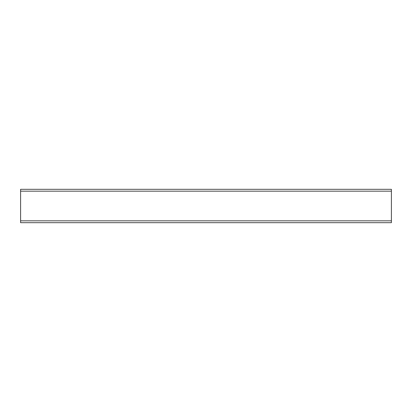 <?xml version="1.0" encoding="UTF-8"?>
<svg xmlns="http://www.w3.org/2000/svg" width="412" height="412" viewBox="0 0 412 412"><rect width="100%" height="100%" fill="white"/><g stroke="black" fill="none" stroke-linecap="round" stroke-linejoin="round"><path stroke-width="0.62" d="M20.6 222.686L391.4 222.686L391.4 189.314L20.6 189.314L20.6 222.686M20.6 220.832L391.4 220.832M20.6 191.168L391.4 191.168"/></g></svg>
